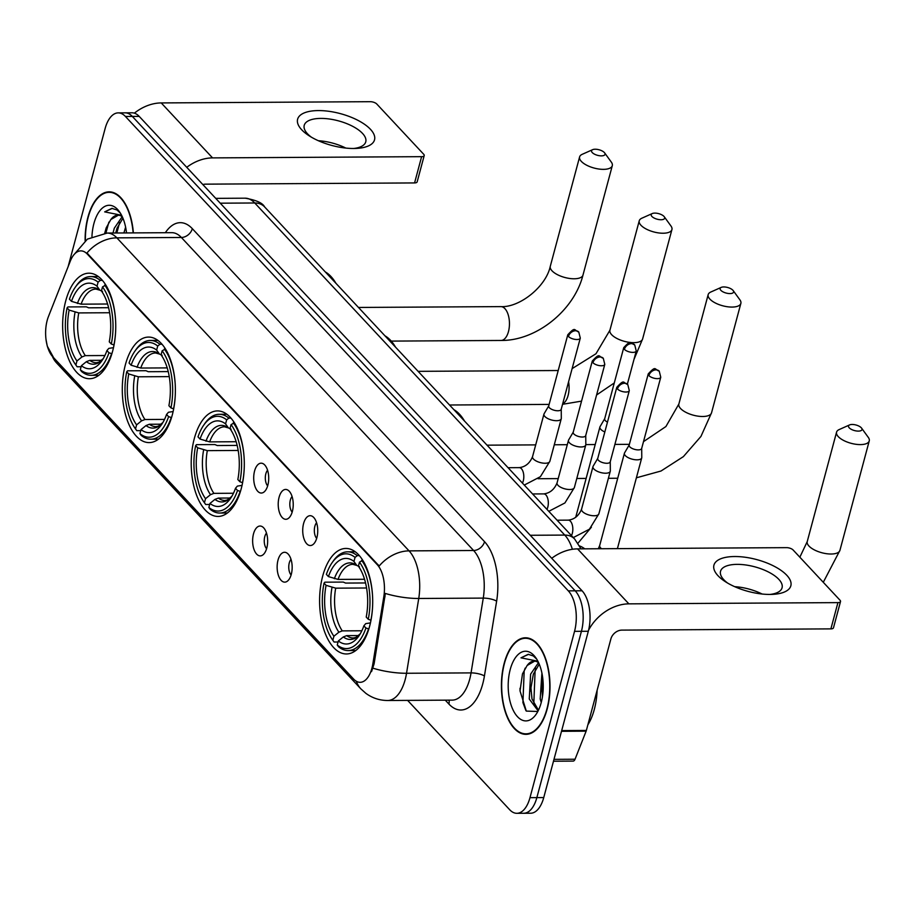 <?xml version="1.0" encoding="UTF-8"?>
<svg xmlns="http://www.w3.org/2000/svg" width="915" height="915" viewBox="0 0 915 915"><rect width="100%" height="100%" fill="white"/><g stroke="black" fill="none" stroke-linecap="round" stroke-linejoin="round"><path stroke-width="1.37" d="M241.205 488.793A52.761 26.535 -90.3 0 0 217.45 410.915A52.761 26.535 -90.3 0 0 194.312 438.56A52.761 26.535 -90.3 0 0 218.067 516.437A52.761 26.535 -90.3 0 0 241.205 488.793M172.283 414.953A52.761 26.535 -90.3 0 0 148.527 337.086A52.761 26.535 -90.3 0 0 125.389 364.719A52.761 26.535 -90.3 0 0 149.145 442.597A52.761 26.535 -90.3 0 0 172.283 414.953M112.648 351.074A52.761 26.535 -90.3 0 0 88.881 273.196A52.761 26.535 -90.3 0 0 65.743 300.841A52.761 26.535 -90.3 0 0 89.51 378.719A52.761 26.535 -90.3 0 0 112.648 351.074M369.603 626.317A52.761 26.535 -90.3 0 0 345.836 548.451A52.761 26.535 -90.3 0 0 322.698 576.084A52.761 26.535 -90.3 0 0 346.465 653.962A52.761 26.535 -90.3 0 0 369.603 626.317M303.597 523.506A14.926 7.514 89.7 0 1 312.77 516.609A14.926 7.514 89.7 0 1 316.865 537.723A14.926 7.514 89.7 0 1 312.93 544.597A14.926 7.514 89.7 0 1 304.615 540.433A14.926 7.514 89.7 0 1 303.597 523.506M316.579 522.762A8.956 4.506 -90.3 0 0 314.851 526.308A8.956 4.506 -90.3 0 0 316.682 538.397M279.086 497.257A14.926 7.514 89.7 0 1 288.259 490.36A14.926 7.514 89.7 0 1 292.354 511.474A14.926 7.514 89.7 0 1 288.431 518.336A14.926 7.514 89.7 0 1 280.104 514.173A14.926 7.514 89.7 0 1 279.086 497.257M292.079 496.513A8.956 4.506 -90.3 0 0 290.341 500.048A8.956 4.506 -90.3 0 0 292.171 512.137M254.576 470.996A14.926 7.514 89.7 0 1 263.749 464.099A14.926 7.514 89.7 0 1 267.843 485.225A14.926 7.514 89.7 0 1 263.92 492.087A14.926 7.514 89.7 0 1 255.594 487.924A14.926 7.514 89.7 0 1 254.576 470.996M267.569 470.253A8.956 4.506 -90.3 0 0 265.83 473.798A8.956 4.506 -90.3 0 0 267.66 485.888M278.011 560.106A14.926 7.514 89.7 0 1 287.196 553.209A14.926 7.514 89.7 0 1 291.29 574.323A14.926 7.514 89.7 0 1 287.356 581.185A14.926 7.514 89.7 0 1 279.029 577.022A14.926 7.514 89.7 0 1 278.011 560.106M291.004 559.362A8.956 4.506 -90.3 0 0 289.277 562.897A8.956 4.506 -90.3 0 0 291.096 574.986M253.512 533.845A14.926 7.514 89.7 0 1 262.685 526.949A14.926 7.514 89.7 0 1 266.78 548.062A14.926 7.514 89.7 0 1 262.845 554.936A14.926 7.514 89.7 0 1 254.53 550.773A14.926 7.514 89.7 0 1 253.512 533.845M266.494 533.102A8.956 4.506 -90.3 0 0 264.767 536.648A8.956 4.506 -90.3 0 0 266.585 548.737M372.84 663.935A26.878 13.519 89.7 0 1 371.913 668.236A26.878 13.519 89.7 0 1 360.133 682.315A26.878 13.519 89.7 0 1 353.636 679.079L52.795 356.816A26.878 13.519 89.7 0 1 48.472 316.476L70.341 261.05A26.878 13.519 89.7 0 1 80.852 250.882A26.878 13.519 89.7 0 1 87.348 254.118L377.266 564.681A26.878 13.519 89.7 0 1 383.797 596.82L372.84 663.935L374.086 663.935L371.547 671.599M547.17 709.045A48.278 24.282 -90.3 0 0 525.427 637.789A48.278 24.282 -90.3 0 0 504.257 663.078A48.278 24.282 -90.3 0 0 525.999 734.345A48.278 24.282 -90.3 0 0 547.17 709.045M133.384 232.902A48.278 24.282 -90.3 0 0 109.114 191.841A48.278 24.282 -90.3 0 0 87.943 217.13A48.278 24.282 -90.3 0 0 85.118 240.759M407.61 700.387L509.666 809.706A29.863 15.017 -90.3 0 0 516.884 813.309L530.643 813.229A29.863 15.017 -90.3 0 0 543.739 797.583L588.311 631.259A29.863 15.017 -90.3 0 0 582.066 590.781L139.217 116.399L132.332 116.434A29.863 15.017 -90.3 0 0 125.115 112.831A29.863 15.017 -90.3 0 1 132.332 116.434L575.192 590.827L132.332 116.434L125.447 116.48A29.863 15.017 -90.3 0 0 118.241 112.877A29.863 15.017 -90.3 0 0 105.134 128.523L68.11 266.734M588.311 631.259L581.425 631.304A29.863 15.017 -90.3 0 0 575.192 590.827A29.863 15.017 -90.3 0 1 581.425 631.304L536.853 797.617L581.425 631.304L574.54 631.339A29.863 15.017 -90.3 0 0 568.307 590.861L125.447 116.48M523.757 813.263A29.863 15.017 -90.3 0 0 536.853 797.617A29.863 15.017 -90.3 0 1 523.757 813.263M74.218 254.404L87.405 239.112L107.238 233.05A39.814 20.027 89.7 0 1 116.857 237.854A34.839 26.432 -43 0 0 86.948 252.998L379.165 566.019A34.839 26.432 137 0 1 409.062 550.876A39.814 20.027 89.7 0 1 418.738 598.479A34.839 9.607 -170.7 0 1 385.352 593.446L374.086 663.935M516.884 813.309A29.863 15.017 -90.3 0 0 529.979 797.663L574.54 631.339M139.217 116.399A29.863 15.017 -90.3 0 0 132 112.797L118.241 112.877M504.474 663.318A47.786 24.03 -90.3 0 0 525.999 733.841A47.786 24.03 -90.3 0 0 546.953 708.816A47.786 24.03 -90.3 0 0 525.427 638.281A47.786 24.03 -90.3 0 0 504.474 663.318M587.853 724.852A49.776 25.037 -90.3 0 0 594.293 709.491A49.776 25.037 -90.3 0 0 597.129 690.265M541.245 702.491L540.193 698.946L541.92 673.063M538.123 710.875L529.259 699.014L530.631 674.126L538.5 662.632M538.455 710.2L531.992 698.991L530.952 687.874L533.365 674.103L539.255 664.187M538.626 662.723A24.888 12.513 -90.3 0 0 534.166 661.133A24.888 12.513 -90.3 0 0 527.131 665.502L534.657 661.145M542.458 696.647L541.874 687.806L542.87 679.285M536.728 659.155L533.319 655.952L528.218 654.317L520.99 657.828L537.894 661.225M527.131 665.502L522.476 673.886L520.029 690.939L526.319 711.092L537.803 711.493M541.2 702.651A34.839 17.522 -90.3 0 0 535.744 657.679A34.839 17.522 -90.3 0 0 510.227 669.483A34.839 17.522 -90.3 0 0 514.253 712.225A34.839 17.522 -90.3 0 0 536.076 714.341A34.839 17.522 -90.3 0 0 541.2 702.651M520.99 657.828L528.607 654.328M525.931 710.646L522.934 702.617L524.181 670.889L525.187 668.087M535.298 707.123L533.857 702.548L535.103 670.821L535.984 668.35M786.797 575.283A39.814 16.47 -165 0 1 772.752 594.361A39.814 16.47 -165 0 1 725.309 581.654A39.814 16.47 -165 0 1 717.978 575.684A39.814 16.47 -165 0 1 734.688 556.526A39.814 16.47 -165 0 1 786.797 575.283M769.961 594.441A31.853 13.176 15 0 0 782.073 587.773A31.853 13.176 15 0 0 778.837 579.367A31.853 13.176 15 0 0 745.691 564.967A31.853 13.176 15 0 0 720.54 571.28A31.853 13.176 15 0 0 723.776 579.687A31.853 13.176 15 0 0 727.688 583.118M588.585 630.172A39.814 30.218 -43 0 1 628.868 603.854L837.923 602.619A4.975 2.059 15 0 0 840.519 601.544A4.975 2.059 15 0 0 840.016 600.229L793.122 549.995A4.975 2.059 15 0 0 786.603 547.65L577.548 548.874L628.868 603.854M551.734 558.287A39.814 30.218 -43 0 1 577.548 548.874M734.688 586.675A31.853 13.176 -165 0 1 762.115 594.029M840.519 601.544L833.485 627.804A4.975 2.059 -165 0 1 830.889 628.88L621.834 630.115A9.951 7.549 137 0 0 610.888 638.91L586.355 730.445A4.975 2.505 89.7 0 1 586.126 731.165L575.043 759.233A4.975 2.505 89.7 0 1 573.099 761.108L553.484 761.223M133.133 232.902A47.786 24.03 -90.3 0 0 109.125 192.333A47.786 24.03 -90.3 0 0 88.16 217.37A47.786 24.03 -90.3 0 0 85.37 240.565M123.914 232.959L125.607 227.114M112.991 233.028L114.318 228.167L122.187 216.683M115.713 233.005L117.051 228.155L122.942 218.228M122.313 216.775A24.888 12.513 -90.3 0 0 117.852 215.174A24.888 12.513 -90.3 0 0 110.818 219.554L118.344 215.197M120.414 213.206L117.006 209.993L111.905 208.368L104.676 211.88L121.581 215.265M110.818 219.554L106.163 227.938L104.733 233.153M126.522 232.948A34.839 17.522 -90.3 0 0 119.43 211.72A34.839 17.522 -90.3 0 0 93.913 223.523A34.839 17.522 -90.3 0 0 91.946 236.55M104.676 211.88L112.293 208.38M105.9 233.085L108.874 222.139M116.834 233.005L119.671 222.402M861.267 427.751A6.965 2.882 15 0 0 849.589 424.915A6.965 2.882 15 0 0 849.223 427.82A6.965 2.882 15 0 0 857.995 431.102A6.965 2.882 15 0 0 861.587 428.129A6.965 2.882 15 0 0 861.267 427.751M861.587 428.129L868.289 437.37A16.928 7 -165 0 1 869.25 440.916A16.928 7 -165 0 1 855.891 444.278A16.928 7 -165 0 1 838.277 436.627A16.928 7 -165 0 1 836.562 432.166A16.928 7 -165 0 1 839.169 429.57L849.589 424.915M328.428 576.587L326.381 574.391A47.386 23.836 -90.3 0 1 332.053 562.759A47.386 23.836 -90.3 0 1 355.043 557.395L353.956 561.455A42.799 21.525 -90.3 0 0 328.428 576.587L338.047 579.412L364.536 579.264M332.5 639.814L333.655 641.426A49.376 24.831 -90.3 0 0 334.089 642.021L332.831 640.271A47.386 23.836 -90.3 0 1 332.5 639.814A47.386 23.836 -90.3 0 1 324.036 583.152L324.871 582.18L343.274 582.077L345.584 583.072L365.543 582.958M338.07 641.998L334.089 642.021M355.043 557.395L357.239 555.634A49.376 24.831 -90.3 0 0 347.586 551.825A49.376 24.831 -90.3 0 0 333.186 561.135L332.053 562.759M357.239 555.634L359.309 555.622M362.763 560.357L359.469 562.142A47.386 23.836 -90.3 0 1 368.265 619.261L370.872 620.21A49.376 24.831 -90.3 0 0 372.474 608.452M372.382 593.652A49.376 24.831 -90.3 0 0 361.654 560.369M324.036 583.152L326.083 585.337A42.799 21.525 -90.3 0 0 333.918 636.222L332.831 640.271M368.265 619.261L366.217 617.065A42.799 21.525 -90.3 0 0 358.474 566.328A42.799 21.525 -90.3 0 0 358.383 566.191L359.469 562.142M333.918 636.222L338.893 632.196L342.279 630.881L361.848 630.767M366.572 587.99L335.702 588.162L326.083 585.337M359.481 566.705L356.781 565.424L353.956 561.455M338.047 579.412A36.829 18.529 -90.3 0 1 352.881 564.338L356.781 565.424A38.293 19.261 -90.3 0 0 334.352 578.726M584.742 548.828A54.751 27.541 -90.3 0 0 579.618 545.969M368.837 628.96L365.92 628.01A47.386 23.836 -90.3 0 1 337.258 645.006L338.504 646.756A49.376 24.831 -90.3 0 0 348.157 650.565A49.376 24.831 -90.3 0 0 368.528 628.96M337.258 645.006L338.344 640.957A42.799 21.525 -90.3 0 0 358.886 635.936A42.799 21.525 -90.3 0 0 363.873 625.826L365.92 628.01M358.6 635.559L346.705 635.628L343.319 636.932L338.344 640.957M363.873 625.826L365.748 623.63L370.438 622.898M732.881 290.227A6.965 2.882 15 0 0 721.203 287.39A6.965 2.882 15 0 0 720.837 290.295A6.965 2.882 15 0 0 729.61 293.578A6.965 2.882 15 0 0 733.201 290.604A6.965 2.882 15 0 0 732.881 290.227M733.201 290.604L739.903 299.846A16.928 7 -165 0 1 740.864 303.391A16.928 7 -165 0 1 727.494 306.754A16.928 7 -165 0 1 709.891 299.102A16.928 7 -165 0 1 708.164 294.63A16.928 7 -165 0 1 710.783 292.034L721.203 287.39M200.042 439.063L197.995 436.867A47.386 23.836 -90.3 0 1 203.668 425.223A47.386 23.836 -90.3 0 1 226.657 419.871L225.57 423.92A42.799 21.525 -90.3 0 0 200.042 439.063L209.661 441.888L236.15 441.728M204.114 502.289L205.269 503.902A49.376 24.831 -90.3 0 0 205.692 504.497L204.445 502.747A47.386 23.836 -90.3 0 1 204.114 502.289A47.386 23.836 -90.3 0 1 195.65 445.616L196.473 444.656L214.888 444.553L217.198 445.536L237.157 445.422M209.672 504.474L205.692 504.497M226.657 419.871L228.842 418.098A49.376 24.831 -90.3 0 0 219.188 414.289A49.376 24.831 -90.3 0 0 204.788 423.599L203.668 425.223M228.842 418.098L230.912 418.086M234.377 422.833L231.072 424.606A47.386 23.836 -90.3 0 1 239.879 481.736L242.486 482.674A49.376 24.831 -90.3 0 0 244.076 470.928M243.996 456.116A49.376 24.831 -90.3 0 0 233.268 422.833M195.65 445.616L197.697 447.812A42.799 21.525 -90.3 0 0 205.532 498.686L204.445 502.747M239.879 481.736L237.831 479.54A42.799 21.525 -90.3 0 0 230.088 428.792A42.799 21.525 -90.3 0 0 229.985 428.655L231.072 424.606M205.532 498.686L210.507 494.672L213.893 493.357L233.462 493.242M238.186 450.454L207.316 450.638L197.697 447.812M231.095 429.169L228.395 427.9L225.57 423.92M209.661 441.888A36.829 18.529 -90.3 0 1 224.484 426.802L228.395 427.9A38.293 19.261 -90.3 0 0 205.967 441.202M464.5 421.026A54.751 27.541 -90.3 0 0 453.886 409.668M240.451 491.424L237.534 490.486A47.386 23.836 -90.3 0 1 208.872 507.482L210.118 509.232A49.376 24.831 -90.3 0 0 219.772 513.041A49.376 24.831 -90.3 0 0 240.142 491.424M208.872 507.482L209.958 503.433A42.799 21.525 -90.3 0 0 230.5 498.412A42.799 21.525 -90.3 0 0 235.487 488.29L237.534 490.486M230.214 498.023L218.319 498.092L214.933 499.407L209.958 503.433M235.487 488.29L237.362 486.105L242.052 485.373M663.958 216.386A6.965 2.882 15 0 0 652.281 213.55A6.965 2.882 15 0 0 651.915 216.455A6.965 2.882 15 0 0 660.687 219.737A6.965 2.882 15 0 0 664.267 216.764A6.965 2.882 15 0 0 663.958 216.386M664.267 216.764L670.97 226.005A16.928 7 -165 0 1 671.93 229.551A16.928 7 -165 0 1 658.571 232.913A16.928 7 -165 0 1 640.957 225.262A16.928 7 -165 0 1 639.242 220.801A16.928 7 -165 0 1 641.85 218.205L652.281 213.55M131.108 365.222L129.061 363.026A47.386 23.836 -90.3 0 1 134.734 351.394A47.386 23.836 -90.3 0 1 157.723 346.03L156.637 350.09A42.799 21.525 -90.3 0 0 131.108 365.222L140.727 368.047L167.228 367.899M135.191 428.449L136.335 430.061A49.376 24.831 -90.3 0 0 136.77 430.656L135.523 428.906A47.386 23.836 -90.3 0 1 135.191 428.449A47.386 23.836 -90.3 0 1 126.716 371.787L127.551 370.815L145.954 370.712L148.264 371.707L168.223 371.593M140.75 430.633L136.77 430.656M157.723 346.03L159.919 344.269A49.376 24.831 -90.3 0 0 150.266 340.46A49.376 24.831 -90.3 0 0 135.866 349.77L134.734 351.394M159.919 344.269L161.989 344.257M165.455 348.992L162.149 350.777A47.386 23.836 -90.3 0 1 170.945 407.896L173.553 408.845A49.376 24.831 -90.3 0 0 175.154 397.087M175.062 382.287A49.376 24.831 -90.3 0 0 164.345 349.004M126.716 371.787L128.763 373.972A42.799 21.525 -90.3 0 0 136.598 424.857L135.523 428.906M170.945 407.896L168.898 405.7A42.799 21.525 -90.3 0 0 161.154 354.963A42.799 21.525 -90.3 0 0 161.063 354.826L162.149 350.777M136.598 424.857L141.573 420.831L144.97 419.516L164.528 419.402M169.252 376.625L138.382 376.797L128.763 373.972M162.161 355.34L159.473 354.059L156.637 350.09M140.727 368.047A36.829 18.529 -90.3 0 1 155.561 352.973L159.473 354.059A38.293 19.261 -90.3 0 0 137.033 367.361M395.566 347.185A54.751 27.541 -90.3 0 0 384.963 335.828M171.528 417.595L168.6 416.645A47.386 23.836 -90.3 0 1 139.938 433.641L141.196 435.391A49.376 24.831 -90.3 0 0 150.849 439.2A49.376 24.831 -90.3 0 0 171.208 417.595M139.938 433.641L141.024 429.593A42.799 21.525 -90.3 0 0 161.566 424.571A42.799 21.525 -90.3 0 0 166.553 414.461L168.6 416.645M161.28 424.194L149.385 424.263L146 425.567L141.024 429.593M166.553 414.461L168.44 412.265L173.118 411.533M604.312 152.508A6.965 2.882 15 0 0 592.634 149.671A6.965 2.882 15 0 0 592.268 152.576A6.965 2.882 15 0 0 601.041 155.859A6.965 2.882 15 0 0 604.632 152.885A6.965 2.882 15 0 0 604.312 152.508M604.632 152.885L611.334 162.127A16.928 7 -165 0 1 612.295 165.672A16.928 7 -165 0 1 598.936 169.035A16.928 7 -165 0 1 581.322 161.383A16.928 7 -165 0 1 579.607 156.911A16.928 7 -165 0 1 582.215 154.315L592.634 149.671M71.473 301.344L69.426 299.148A47.386 23.836 -90.3 0 1 75.099 287.504A47.386 23.836 -90.3 0 1 98.088 282.152L97.001 286.201A42.799 21.525 -90.3 0 0 71.473 301.344L81.092 304.169L107.581 304.009M75.545 364.57L76.7 366.183A49.376 24.831 -90.3 0 0 77.135 366.778L75.876 365.028A47.386 23.836 -90.3 0 1 75.545 364.57A47.386 23.836 -90.3 0 1 67.081 307.897L67.916 306.937L86.319 306.834L88.629 307.817L108.588 307.703M81.115 366.755L77.135 366.778M98.088 282.152L100.284 280.379A49.376 24.831 -90.3 0 0 90.631 276.57A49.376 24.831 -90.3 0 0 76.231 285.88L75.099 287.504M100.284 280.379L102.354 280.367M105.808 285.114L102.514 286.887A47.386 23.836 -90.3 0 1 111.31 344.017L113.918 344.955A49.376 24.831 -90.3 0 0 115.519 333.209M115.427 318.397A49.376 24.831 -90.3 0 0 104.699 285.114M67.081 307.897L69.128 310.094A42.799 21.525 -90.3 0 0 76.963 360.968L75.876 365.028M111.31 344.017L109.262 341.821A42.799 21.525 -90.3 0 0 101.519 291.073A42.799 21.525 -90.3 0 0 101.428 290.936L102.514 286.887M76.963 360.968L81.938 356.953L85.324 355.638L104.893 355.523M109.617 312.736L78.747 312.919L69.128 310.094M102.526 291.45L99.827 290.181L97.001 286.201M81.092 304.169A36.829 18.529 -90.3 0 1 95.926 289.083L99.827 290.181A38.293 19.261 -90.3 0 0 77.398 303.483M335.931 283.307A54.751 27.541 -90.3 0 0 325.328 271.949M111.893 353.705L108.965 352.767A47.386 23.836 -90.3 0 1 80.303 369.763L81.549 371.513A49.376 24.831 -90.3 0 0 91.203 375.322A49.376 24.831 -90.3 0 0 111.573 353.705M80.303 369.763L81.389 365.714A42.799 21.525 -90.3 0 0 101.931 360.693A42.799 21.525 -90.3 0 0 106.918 350.571L108.965 352.767M101.645 360.304L89.75 360.373L86.365 361.688L81.389 365.714M106.918 350.571L108.794 348.386L113.483 347.654M629.2 444.987L624.579 452.856A8.956 3.706 15 0 0 624.419 453.245A8.956 3.706 15 0 0 625.322 455.613A8.956 3.706 15 0 0 637.046 459.833A8.956 3.706 15 0 0 641.724 457.889A8.956 3.706 15 0 0 641.77 457.466L641.701 448.339M629.28 444.862A6.474 2.676 15 0 0 629.165 445.136A6.474 2.676 15 0 0 629.817 446.852A6.474 2.676 15 0 0 638.293 449.894A6.474 2.676 15 0 0 641.667 448.487A6.474 2.676 15 0 0 641.701 448.19M604.689 418.738L600.068 426.607A8.956 3.706 15 0 0 599.908 426.996A8.956 3.706 15 0 0 600.812 429.364A8.956 3.706 15 0 0 604.838 431.949M604.769 418.601A6.474 2.676 15 0 0 604.655 418.887A6.474 2.676 15 0 0 605.307 420.591A6.474 2.676 15 0 0 607.469 422.112M597.758 458.381L593.126 466.238A8.956 3.706 15 0 0 592.966 466.639A8.956 3.706 15 0 0 593.881 468.995A8.956 3.706 15 0 0 605.604 473.215A8.956 3.706 15 0 0 610.271 471.271A8.956 3.706 15 0 0 610.328 470.848L610.259 461.732M597.838 458.243A6.474 2.676 15 0 0 597.712 458.529A6.474 2.676 15 0 0 598.376 460.234A6.474 2.676 15 0 0 606.839 463.276A6.474 2.676 15 0 0 610.213 461.869A6.474 2.676 15 0 0 610.248 461.572M573.248 432.12L568.615 439.989A8.956 3.706 15 0 0 568.455 440.378A8.956 3.706 15 0 0 569.37 442.746A8.956 3.706 15 0 0 581.094 446.966A8.956 3.706 15 0 0 585.76 445.022A8.956 3.706 15 0 0 585.817 444.599L595.207 444.541M573.328 431.983A6.474 2.676 15 0 0 573.202 432.269A6.474 2.676 15 0 0 573.865 433.973A6.474 2.676 15 0 0 582.329 437.027A6.474 2.676 15 0 0 585.703 435.62A6.474 2.676 15 0 0 585.749 435.311M548.737 405.871L544.116 413.729A8.956 3.706 15 0 0 543.945 414.129A8.956 3.706 15 0 0 544.86 416.485A8.956 3.706 15 0 0 556.583 420.706A8.956 3.706 15 0 0 561.25 418.761A8.956 3.706 15 0 0 561.307 418.338L561.238 409.222M548.817 405.734A6.474 2.676 15 0 0 548.691 406.02A6.474 2.676 15 0 0 549.355 407.724A6.474 2.676 15 0 0 557.818 410.766A6.474 2.676 15 0 0 561.192 409.36A6.474 2.676 15 0 0 561.238 409.062M370.484 129.335A39.814 16.47 -165 0 1 356.438 148.413A39.814 16.47 -165 0 1 308.996 135.706A39.814 16.47 -165 0 1 301.664 129.736A39.814 16.47 -165 0 1 318.374 110.578A39.814 16.47 -165 0 1 370.484 129.335M353.647 148.493A31.853 13.176 15 0 0 365.76 141.825A31.853 13.176 15 0 0 362.523 133.418A31.853 13.176 15 0 0 329.377 119.007A31.853 13.176 15 0 0 304.226 125.332A31.853 13.176 15 0 0 307.463 133.739A31.853 13.176 15 0 0 311.375 137.159M186.74 167.308A39.814 30.218 -43 0 1 212.555 157.895L421.609 156.671A4.975 2.059 15 0 0 424.205 155.584A4.975 2.059 15 0 0 423.702 154.269L376.808 104.035A4.975 2.059 15 0 0 370.289 101.691L161.234 102.926L212.555 157.895M134.368 113.151A39.814 30.218 -43 0 1 161.234 102.926M318.374 140.727A31.853 13.176 -165 0 1 345.801 148.07M424.205 155.584L417.171 181.845A4.975 2.059 -165 0 1 414.575 182.931L205.52 184.155A9.951 7.549 137 0 0 202.856 184.567M377.266 564.681L378.112 564.681M383.797 596.82L385.043 596.809M87.348 254.118L88.195 254.118M165.341 232.719A49.776 25.037 89.7 0 1 192.322 228.67L484.538 541.691A49.776 25.037 89.7 0 1 496.628 601.189A9.951 2.745 9.3 0 0 483.269 598.101L418.738 598.479L406.535 673.268A39.814 20.027 89.7 0 1 405.173 679.639A39.814 20.027 89.7 0 1 387.708 700.501L452.227 700.124A39.814 20.027 -90.3 0 0 469.692 679.262A39.814 20.027 -90.3 0 0 471.053 672.891L483.269 598.101A39.814 20.027 -90.3 0 0 473.593 550.498L181.376 237.477A39.814 20.027 -90.3 0 0 171.757 232.673L107.238 233.05M372.965 668.19A34.839 9.607 -170.7 0 0 406.535 673.268L471.053 672.891A9.951 2.745 9.3 0 1 484.424 675.991A49.776 25.037 89.7 0 1 448.876 704.024L445.273 700.158M52.407 356.381A34.839 26.432 137 0 0 56.456 362.786L360.83 688.835A34.839 26.432 -43 0 1 356.358 681.275M192.322 228.67A9.951 7.549 137 0 1 181.376 237.477L116.857 237.854L409.062 550.876L473.593 550.498A9.951 7.549 137 0 0 484.538 541.691M496.628 601.189L484.424 675.991M529.979 797.663L543.739 797.583M568.307 590.861L582.066 590.781M448.876 704.024A9.951 7.549 137 0 0 449.025 700.135M572.367 549.286A39.814 20.027 -90.3 0 0 564.772 535.081L530.254 535.275M264.607 206.904A19.913 15.109 137 0 0 254.747 202.981A39.814 20.027 -90.3 0 0 245.129 198.189C256.189 200.076 262.674 202.981 264.607 206.904L574.631 539.004A19.913 15.109 137 0 0 564.772 535.081L254.747 202.981L220.24 203.187M561.696 730.593L586.355 730.445M830.889 628.88L837.923 602.619M586.126 731.165L561.501 731.314M553.987 759.347L575.043 759.233M799.847 557.201L807.236 541.577A16.928 7 15 0 0 808.963 546.049A16.928 7 15 0 0 826.565 553.701A16.928 7 15 0 0 839.936 550.338L869.25 440.916M332.008 587.487A38.293 19.261 -90.3 0 0 338.893 632.196M335.702 588.162A36.829 18.529 -90.3 0 0 342.279 630.881M343.319 636.932A38.293 19.261 -90.3 0 0 360.167 633.946M346.705 635.628A36.829 18.529 -90.3 0 0 353.304 637.995L355.695 637.481L360.201 633.889M643.497 441.636L665.914 426.539L678.85 404.053A16.928 7 15 0 0 680.566 408.513A16.928 7 15 0 0 698.179 416.176A16.928 7 15 0 0 711.538 412.814L740.864 303.391M203.622 449.951A38.293 19.261 -90.3 0 0 210.507 494.672M207.316 450.638A36.829 18.529 -90.3 0 0 213.893 493.357M214.933 499.407A38.293 19.261 -90.3 0 0 231.769 496.41L227.297 499.956L224.918 500.471A36.829 18.529 -90.3 0 1 218.319 498.092M568.581 381.795A16.928 8.51 89.7 0 1 568.101 395.474A16.928 8.51 89.7 0 1 562.668 403.858M572.115 368.619L595.985 353.75L609.928 330.212A16.928 7 15 0 0 611.643 334.684A16.928 7 15 0 0 629.245 342.336A16.928 7 15 0 0 642.616 338.973L671.93 229.551M134.688 376.122A38.293 19.261 -90.3 0 0 141.573 420.831M138.382 376.797A36.829 18.529 -90.3 0 0 144.97 419.516M146 425.567A38.293 19.261 -90.3 0 0 162.847 422.581M149.385 424.263A36.829 18.529 -90.3 0 0 155.996 426.63L158.375 426.115L162.881 422.524M358.474 307.451L500.837 306.616A16.928 8.51 89.7 0 1 504.931 308.652A16.928 8.51 89.7 0 1 508.466 331.596A16.928 8.51 89.7 0 1 501.043 340.46C536.362 340.883 574.128 310.459 582.981 275.095L612.295 165.672M500.837 306.616C519.388 307.726 545.9 286.933 550.281 266.334A16.928 7 15 0 0 552.008 270.794A16.928 7 15 0 0 569.61 278.457A16.928 7 15 0 0 582.981 275.095M75.053 312.232A38.293 19.261 -90.3 0 0 81.938 356.953M78.747 312.919A36.829 18.529 -90.3 0 0 85.324 355.638M86.365 361.688A38.293 19.261 -90.3 0 0 103.212 358.691M89.75 360.373A36.829 18.529 -90.3 0 0 96.361 362.752L98.74 362.237L103.246 358.646M648.918 375.596A6.474 2.676 15 0 0 655.643 378.524A6.474 2.676 15 0 0 660.756 377.232L659.235 371.147A6.474 4.907 -43 0 0 656.032 369.866A6.474 4.907 137 0 0 648.918 375.596A6.474 2.676 15 0 1 648.255 373.88L629.165 445.136M598.307 548.748L599.691 545.512A8.956 3.706 15 0 0 600.606 547.879A8.956 3.706 15 0 0 600.869 548.142A8.956 3.706 15 0 0 601.567 548.737M624.407 349.336A6.474 2.676 15 0 0 631.133 352.264A6.474 2.676 15 0 0 636.245 350.983L634.724 344.886A6.474 4.907 -43 0 0 631.522 343.617A6.474 4.907 137 0 0 624.407 349.336A6.474 2.676 15 0 1 623.744 347.631L604.655 418.887M617.465 388.978A6.474 2.676 15 0 0 624.202 391.906A6.474 2.676 15 0 0 629.303 390.613L627.782 384.529A6.474 4.907 -43 0 0 624.579 383.259A6.474 4.907 137 0 0 617.465 388.978A6.474 2.676 15 0 1 616.813 387.274L597.712 458.529M557.086 520.212L568.272 520.143A8.956 4.506 89.7 0 1 570.674 521.504A8.956 4.506 89.7 0 1 572.31 533.365A8.956 4.506 89.7 0 1 571.452 535.595M592.966 466.639L581.563 509.175A8.956 3.706 15 0 0 582.478 511.542A8.956 3.706 15 0 0 582.741 511.805A8.956 3.706 15 0 0 592.062 515.625A8.956 3.706 15 0 0 598.879 513.818L589.42 529.202L573.305 537.574M592.954 362.717A6.474 2.676 15 0 0 599.691 365.645A6.474 2.676 15 0 0 604.792 364.364L603.282 358.28A6.474 4.907 -43 0 0 600.068 356.999A6.474 4.907 137 0 0 592.954 362.717A6.474 2.676 15 0 1 592.302 361.013L573.202 432.269M532.576 493.951L543.762 493.894A8.956 4.506 89.7 0 1 546.175 495.255A8.956 4.506 89.7 0 1 547.799 507.116A8.956 4.506 89.7 0 1 546.941 509.346M568.455 440.378L557.052 482.926A8.956 3.706 15 0 0 557.967 485.282A8.956 3.706 15 0 0 558.23 485.556A8.956 3.706 15 0 0 567.552 489.376A8.956 3.706 15 0 0 574.368 487.558L564.91 502.953L548.794 511.325M568.444 336.468A6.474 2.676 15 0 0 575.18 339.396A6.474 2.676 15 0 0 580.293 338.115L578.772 332.019A6.474 4.907 -43 0 0 575.558 330.75A6.474 4.907 137 0 0 568.444 336.468A6.474 2.676 15 0 1 567.792 334.764L548.691 406.02M508.065 467.702L519.251 467.634A8.956 4.506 89.7 0 1 521.664 468.995A8.956 4.506 89.7 0 1 523.288 480.855A8.956 4.506 89.7 0 1 522.431 483.086M543.945 414.129L532.541 456.665A8.956 3.706 15 0 0 533.456 459.033A8.956 3.706 15 0 0 533.72 459.296A8.956 3.706 15 0 0 543.053 463.116A8.956 3.706 15 0 0 549.858 461.309L540.399 476.692L524.284 485.064M414.575 182.931L421.609 156.671M46.036 339.637L47.271 346.122L56.456 362.786M360.83 688.835L365.817 693.295C372.302 698.065 379.599 700.467 387.708 700.501M245.129 198.189L215.723 198.361M574.631 539.004L581.036 548.851M529.476 733.83L525.999 733.841M528.916 638.27L525.427 638.281M520.017 688.274L520.029 690.939L520.017 688.274M541.897 691.157L541.874 687.806M530.963 691.225L530.952 687.874M112.602 192.31L109.125 192.333M823.283 582.306L839.936 550.338M807.236 541.577L836.562 432.166M355.214 551.779L347.586 551.825M355.798 650.519L348.157 650.565M636.383 477.802L661.007 471.019L683.391 456.619L700.947 436.432L711.538 412.814M678.85 404.053L708.164 294.63M538.031 478.717L558.219 478.602M576.793 478.488L586.126 478.431M608.384 478.305L617.717 478.248M226.828 414.243L219.188 414.289M227.4 512.995L219.772 513.041M487.043 445.17L535.698 444.884M554.284 444.781L567.3 444.701M614.891 444.416L629.383 444.335M562.553 404.304L581.551 401.125M596.591 394.983L614.285 382.95M633.992 359.401L642.616 338.973M609.928 330.212L639.242 220.801M449.528 405.002L549.126 404.407M157.895 340.414L150.266 340.46M158.478 439.154L150.849 439.2M418.109 371.341L558.207 370.518M550.281 266.334L579.607 156.911M391.254 341.101L501.043 340.46M98.26 276.524L90.631 276.57M98.843 375.276L91.203 375.322M599.691 545.512L624.419 453.245M617.408 548.645L641.724 457.889M660.756 377.232L641.667 448.487M648.255 373.88C656.295 365.234 654.225 369.488 659.235 371.147M575.695 517.352L599.908 426.996M591.387 527.223L577.948 543.213M636.245 350.983L627.37 384.117M623.744 347.631C631.785 338.985 629.714 343.239 634.724 344.886M581.563 509.175C578.84 515.751 574.414 519.411 568.272 520.143M598.879 513.818L610.271 471.271M629.303 390.613L610.213 461.869M616.813 387.274C624.842 378.616 622.772 382.87 627.782 384.529M557.052 482.926C554.33 489.502 549.904 493.151 543.762 493.894M574.368 487.558L585.76 445.022M585.749 435.471L585.817 444.599M604.792 364.364L585.703 435.62M592.302 361.013C600.332 352.366 598.273 356.621 603.282 358.28M532.541 456.665C529.819 463.242 525.393 466.902 519.251 467.634M549.858 461.309L561.25 418.761M580.293 338.115L561.192 409.36M567.792 334.764C575.821 326.106 573.762 330.361 578.772 332.019"/></g></svg>
